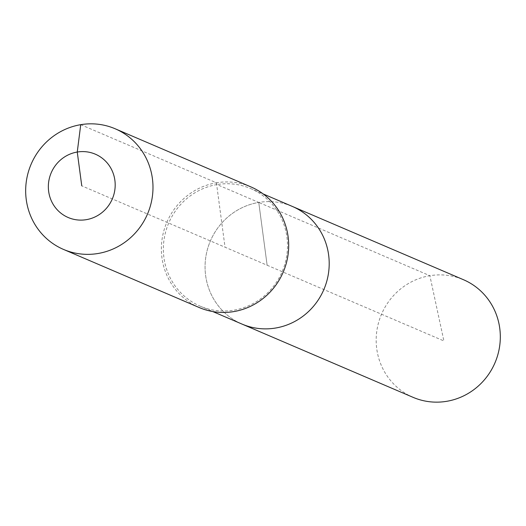 <?xml version="1.0" encoding="UTF-8"?>
<svg xmlns="http://www.w3.org/2000/svg" width="526" height="526" viewBox="0 0 526 526"><rect width="100%" height="100%" fill="white"/><g stroke="black" fill="none" stroke-linecap="round" stroke-linejoin="round"><path stroke-width="0.39" stroke-dasharray="2.63 1.97" d="M413.061 397.334A63.981 61.713 113.2 0 1 376.794 331.209A63.981 61.713 113.2 0 1 429.867 275.709A63.981 61.713 113.2 0 1 463.432 279.7M199.196 307.526A65.625 63.298 113.2 0 1 162.001 239.711A65.625 63.298 113.2 0 1 216.429 182.792L217.047 184.567A63.981 61.713 113.2 0 1 250.613 188.558A63.981 61.713 113.2 0 1 286.88 254.683A63.981 61.713 113.2 0 1 233.807 310.182A63.981 61.713 113.2 0 1 200.235 306.191A63.981 61.713 113.2 0 1 163.974 240.066A63.981 61.713 113.2 0 1 217.047 184.567L258.753 202.431A63.981 61.713 113.2 0 0 205.679 257.931A63.981 61.713 113.2 0 0 241.947 324.055A63.981 61.713 113.2 0 1 205.679 257.931A63.981 61.713 113.2 0 1 258.753 202.431A63.981 61.713 113.2 0 1 292.318 206.422A63.981 61.713 113.2 0 0 258.753 202.431L267.129 265.236L443.898 340.94L429.867 275.709L258.753 202.431L267.129 265.236L81.767 185.856M80.734 124.675L216.429 182.792A65.625 63.298 113.2 0 1 250.863 186.881M216.429 182.792L225.029 247.207M250.613 188.558L263.145 193.93M200.235 306.191L212.767 311.556"/><path stroke-width="0.79" d="M263.145 193.93L463.432 279.7A63.981 61.713 113.2 0 1 499.7 345.825A63.981 61.713 113.2 0 1 446.627 401.325A63.981 61.713 113.2 0 1 413.061 397.334L241.947 324.055A63.981 61.713 113.2 0 0 275.512 328.046A63.981 61.713 113.2 0 1 241.947 324.055L212.767 311.556M292.318 206.422A63.981 61.713 113.2 0 1 328.586 272.547A63.981 61.713 113.2 0 1 275.512 328.046A63.981 61.713 113.2 0 0 328.586 272.547A63.981 61.713 113.2 0 0 292.318 206.422M115.161 128.771L250.863 186.881A65.625 63.298 113.2 0 1 288.057 254.702A65.625 63.298 113.2 0 1 233.623 311.622A65.625 63.298 113.2 0 1 199.196 307.526L63.495 249.416A65.625 63.298 113.2 0 1 26.3 181.595A65.625 63.298 113.2 0 1 80.734 124.675A65.625 63.298 113.2 0 1 115.161 128.771A65.625 63.298 113.2 0 1 152.356 196.586A65.625 63.298 113.2 0 1 97.921 253.512A65.625 63.298 113.2 0 1 63.495 249.416M81.767 185.856L77.256 152.034A34.453 33.23 113.2 0 1 114.885 180.346A34.453 33.23 113.2 0 1 86.277 219.671A34.453 33.23 113.2 0 1 48.648 191.365A34.453 33.23 113.2 0 1 77.256 152.034L80.734 124.675"/></g></svg>
